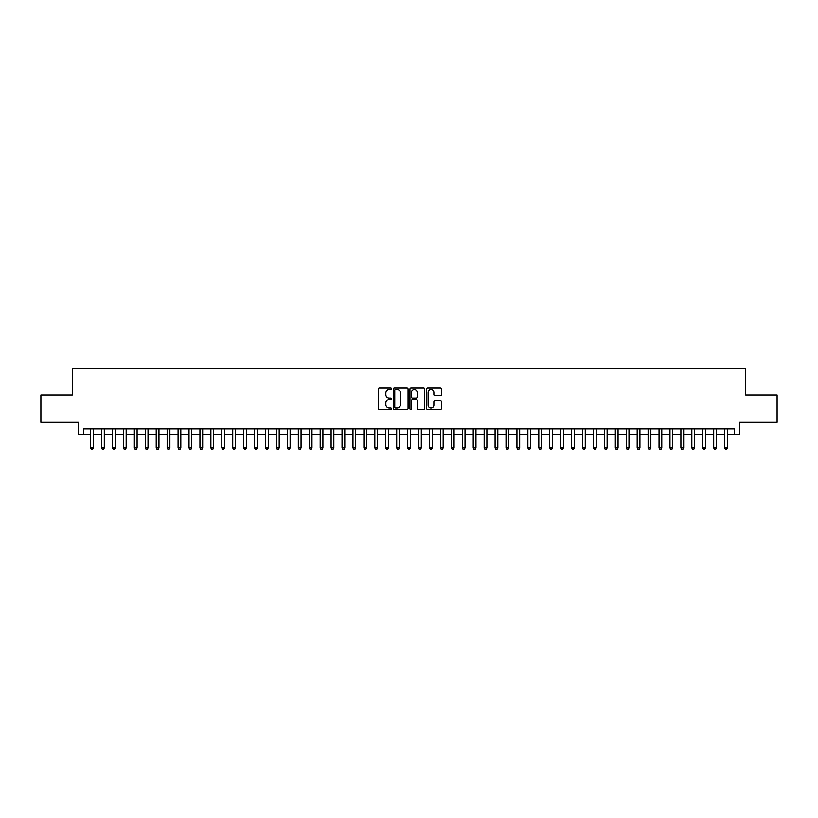 <?xml version="1.0" encoding="UTF-8"?>
<svg xmlns="http://www.w3.org/2000/svg" width="818" height="818" viewBox="0 0 818 818"><rect width="100%" height="100%" fill="white"/><g stroke="black" fill="none" stroke-linecap="round" stroke-linejoin="round"><path stroke-width="1.23" d="M391.515 388.806A0.746 0.746 0 0 0 390.759 388.049L379.358 388.049A1.074 1.074 0 0 0 378.284 389.123L378.284 408.438A1.074 1.074 0 0 0 379.358 409.511L390.759 409.511A0.746 0.746 0 0 0 391.515 408.755A0.746 0.746 0 0 0 390.759 408.008L389.286 408.008A3.436 3.436 0 0 1 385.851 404.573L385.851 402.967A3.436 3.436 0 0 1 389.286 399.532L390.759 399.532A0.746 0.746 0 0 0 391.515 398.775A0.746 0.746 0 0 0 390.759 398.029L389.286 398.029A3.436 3.436 0 0 1 385.851 394.593L385.851 392.988A3.436 3.436 0 0 1 389.286 389.552L390.759 389.552A0.746 0.746 0 0 0 391.515 388.806M440.36 395.615A1.074 1.074 0 0 0 441.434 394.542L441.434 389.123A1.074 1.074 0 0 0 440.36 388.049L427.691 388.049A1.074 1.074 0 0 0 426.628 389.123L426.628 408.438A1.074 1.074 0 0 0 427.691 409.511L440.36 409.511A1.074 1.074 0 0 0 441.434 408.438L441.434 401.894A1.074 1.074 0 0 0 440.36 400.82L434.941 400.82A1.074 1.074 0 0 0 433.867 401.894L433.867 405.135A2.873 2.873 0 0 1 430.994 408.008A2.873 2.873 0 0 1 428.121 405.135L428.121 392.425A2.873 2.873 0 0 1 430.994 389.552A2.873 2.873 0 0 1 433.867 392.425L433.867 394.542A1.074 1.074 0 0 0 434.941 395.615L440.36 395.615M83.804 434.307L83.804 428.836L734.196 428.836L734.196 434.307L739.666 434.307L739.666 422.282L777.1 422.282L777.1 394.951L745.679 394.951L745.679 368.724L72.321 368.724L72.321 394.951L40.9 394.951L40.9 422.282L78.334 422.282L78.334 434.307L90.634 434.307M408.059 389.123A1.074 1.074 0 0 0 406.986 388.049L394.327 388.049A1.074 1.074 0 0 0 393.254 389.123L393.254 408.438A1.074 1.074 0 0 0 394.327 409.511L406.986 409.511A1.074 1.074 0 0 0 408.059 408.438L408.059 389.123M411.014 388.049L423.673 388.049A1.074 1.074 0 0 1 424.746 389.123L424.746 408.438A1.074 1.074 0 0 1 423.673 409.511L418.254 409.511A1.074 1.074 0 0 1 417.18 408.438L417.18 400.605A1.074 1.074 0 0 0 416.106 399.532L412.517 399.532A1.074 1.074 0 0 0 411.444 400.605L411.444 408.755A0.746 0.746 0 0 1 410.687 409.511A0.746 0.746 0 0 1 409.941 408.755L409.941 389.123A1.074 1.074 0 0 1 411.014 388.049M93.364 434.307L101.565 434.307M104.295 434.307L112.495 434.307M115.226 434.307L123.426 434.307M126.166 434.307L134.357 434.307M137.097 434.307L145.287 434.307M148.027 434.307L156.218 434.307M158.958 434.307L167.148 434.307M169.888 434.307L178.079 434.307M180.819 434.307L189.019 434.307M191.749 434.307L199.95 434.307M202.68 434.307L210.88 434.307M213.61 434.307L221.811 434.307M224.541 434.307L232.741 434.307M235.472 434.307L243.672 434.307M246.402 434.307L254.602 434.307M257.333 434.307L265.533 434.307M268.263 434.307L276.464 434.307M279.194 434.307L287.394 434.307M290.124 434.307L298.325 434.307M301.055 434.307L309.255 434.307M311.985 434.307L320.186 434.307M322.916 434.307L331.116 434.307M333.846 434.307L342.047 434.307M344.777 434.307L352.977 434.307M355.707 434.307L363.908 434.307M366.638 434.307L374.838 434.307M377.579 434.307L385.769 434.307M388.509 434.307L396.699 434.307M399.44 434.307L407.63 434.307M410.37 434.307L418.56 434.307M421.301 434.307L429.491 434.307M432.231 434.307L440.421 434.307M443.162 434.307L451.362 434.307M454.092 434.307L462.293 434.307M465.023 434.307L473.223 434.307M475.953 434.307L484.154 434.307M486.884 434.307L495.084 434.307M497.814 434.307L506.015 434.307M508.745 434.307L516.945 434.307M519.675 434.307L527.876 434.307M530.606 434.307L538.806 434.307M541.536 434.307L549.737 434.307M552.467 434.307L560.667 434.307M563.398 434.307L571.598 434.307M574.328 434.307L582.528 434.307M585.259 434.307L593.459 434.307M596.189 434.307L604.39 434.307M607.12 434.307L615.32 434.307M618.05 434.307L626.251 434.307M628.981 434.307L637.181 434.307M639.921 434.307L648.112 434.307M650.852 434.307L659.042 434.307M661.782 434.307L669.973 434.307M672.713 434.307L680.903 434.307M683.644 434.307L691.834 434.307M694.574 434.307L702.774 434.307M705.505 434.307L713.705 434.307M716.435 434.307L724.636 434.307M727.366 434.307L734.196 434.307M395.503 389.552A0.746 0.746 0 0 0 394.757 390.298L394.757 407.252A0.746 0.746 0 0 0 395.503 408.008L397.067 408.008A3.436 3.436 0 0 0 400.493 404.573L400.493 392.988A3.436 3.436 0 0 0 397.067 389.552L395.503 389.552M417.18 392.476A2.873 2.873 0 0 0 414.307 389.603A2.873 2.873 0 0 0 411.444 392.476L411.444 396.955A1.074 1.074 0 0 0 412.517 398.029L416.106 398.029A1.074 1.074 0 0 0 417.18 396.955L417.18 392.476M93.364 428.836L93.364 447.855L90.634 447.855L90.634 428.836M93.364 447.855L92.546 449.276L91.452 449.276L90.634 447.855M104.295 428.836L104.295 447.855L101.565 447.855L101.565 428.836M104.295 447.855L103.477 449.276L102.383 449.276L101.565 447.855M115.226 428.836L115.226 447.855L112.495 447.855L112.495 428.836M115.226 447.855L114.408 449.276L113.313 449.276L112.495 447.855M126.166 428.836L126.166 447.855L123.426 447.855L123.426 428.836M126.166 447.855L125.338 449.276L124.244 449.276L123.426 447.855M137.097 428.836L137.097 447.855L134.357 447.855L134.357 428.836M137.097 447.855L136.269 449.276L135.174 449.276L134.357 447.855M148.027 428.836L148.027 447.855L145.287 447.855L145.287 428.836M148.027 447.855L147.199 449.276L146.115 449.276L145.287 447.855M158.958 428.836L158.958 447.855L156.218 447.855L156.218 428.836M158.958 447.855L158.13 449.276L157.046 449.276L156.218 447.855M169.888 428.836L169.888 447.855L167.148 447.855L167.148 428.836M169.888 447.855L169.07 449.276L167.976 449.276L167.148 447.855M180.819 428.836L180.819 447.855L178.079 447.855L178.079 428.836M180.819 447.855L180.001 449.276L178.907 449.276L178.079 447.855M191.749 428.836L191.749 447.855L189.019 447.855L189.019 428.836M191.749 447.855L190.931 449.276L189.837 449.276L189.019 447.855M202.68 428.836L202.68 447.855L199.95 447.855L199.95 428.836M202.68 447.855L201.862 449.276L200.768 449.276L199.95 447.855M213.61 428.836L213.61 447.855L210.88 447.855L210.88 428.836M213.61 447.855L212.792 449.276L211.698 449.276L210.88 447.855M224.541 428.836L224.541 447.855L221.811 447.855L221.811 428.836M224.541 447.855L223.723 449.276L222.629 449.276L221.811 447.855M235.472 428.836L235.472 447.855L232.741 447.855L232.741 428.836M235.472 447.855L234.654 449.276L233.559 449.276L232.741 447.855M246.402 428.836L246.402 447.855L243.672 447.855L243.672 428.836M246.402 447.855L245.584 449.276L244.49 449.276L243.672 447.855M257.333 428.836L257.333 447.855L254.602 447.855L254.602 428.836M257.333 447.855L256.515 449.276L255.421 449.276L254.602 447.855M268.263 428.836L268.263 447.855L265.533 447.855L265.533 428.836M268.263 447.855L267.445 449.276L266.351 449.276L265.533 447.855M279.194 428.836L279.194 447.855L276.464 447.855L276.464 428.836M279.194 447.855L278.376 449.276L277.282 449.276L276.464 447.855M290.124 428.836L290.124 447.855L287.394 447.855L287.394 428.836M290.124 447.855L289.306 449.276L288.212 449.276L287.394 447.855M301.055 428.836L301.055 447.855L298.325 447.855L298.325 428.836M301.055 447.855L300.237 449.276L299.143 449.276L298.325 447.855M311.985 428.836L311.985 447.855L309.255 447.855L309.255 428.836M311.985 447.855L311.167 449.276L310.073 449.276L309.255 447.855M322.916 428.836L322.916 447.855L320.186 447.855L320.186 428.836M322.916 447.855L322.098 449.276L321.004 449.276L320.186 447.855M333.846 428.836L333.846 447.855L331.116 447.855L331.116 428.836M333.846 447.855L333.028 449.276L331.934 449.276L331.116 447.855M344.777 428.836L344.777 447.855L342.047 447.855L342.047 428.836M344.777 447.855L343.959 449.276L342.865 449.276L342.047 447.855M355.707 428.836L355.707 447.855L352.977 447.855L352.977 428.836M355.707 447.855L354.889 449.276L353.795 449.276L352.977 447.855M366.638 428.836L366.638 447.855L363.908 447.855L363.908 428.836M366.638 447.855L365.82 449.276L364.726 449.276L363.908 447.855M377.579 428.836L377.579 447.855L374.838 447.855L374.838 428.836M377.579 447.855L376.75 449.276L375.656 449.276L374.838 447.855M388.509 428.836L388.509 447.855L385.769 447.855L385.769 428.836M388.509 447.855L387.681 449.276L386.587 449.276L385.769 447.855M399.44 428.836L399.44 447.855L396.699 447.855L396.699 428.836M399.44 447.855L398.611 449.276L397.528 449.276L396.699 447.855M410.37 428.836L410.37 447.855L407.63 447.855L407.63 428.836M410.37 447.855L409.542 449.276L408.458 449.276L407.63 447.855M421.301 428.836L421.301 447.855L418.56 447.855L418.56 428.836M421.301 447.855L420.472 449.276L419.389 449.276L418.56 447.855M432.231 428.836L432.231 447.855L429.491 447.855L429.491 428.836M432.231 447.855L431.413 449.276L430.319 449.276L429.491 447.855M443.162 428.836L443.162 447.855L440.421 447.855L440.421 428.836M443.162 447.855L442.344 449.276L441.25 449.276L440.421 447.855M454.092 428.836L454.092 447.855L451.362 447.855L451.362 428.836M454.092 447.855L453.274 449.276L452.18 449.276L451.362 447.855M465.023 428.836L465.023 447.855L462.293 447.855L462.293 428.836M465.023 447.855L464.205 449.276L463.111 449.276L462.293 447.855M475.953 428.836L475.953 447.855L473.223 447.855L473.223 428.836M475.953 447.855L475.135 449.276L474.041 449.276L473.223 447.855M486.884 428.836L486.884 447.855L484.154 447.855L484.154 428.836M486.884 447.855L486.066 449.276L484.972 449.276L484.154 447.855M497.814 428.836L497.814 447.855L495.084 447.855L495.084 428.836M497.814 447.855L496.996 449.276L495.902 449.276L495.084 447.855M508.745 428.836L508.745 447.855L506.015 447.855L506.015 428.836M508.745 447.855L507.927 449.276L506.833 449.276L506.015 447.855M519.675 428.836L519.675 447.855L516.945 447.855L516.945 428.836M519.675 447.855L518.857 449.276L517.763 449.276L516.945 447.855M530.606 428.836L530.606 447.855L527.876 447.855L527.876 428.836M530.606 447.855L529.788 449.276L528.694 449.276L527.876 447.855M541.536 428.836L541.536 447.855L538.806 447.855L538.806 428.836M541.536 447.855L540.718 449.276L539.624 449.276L538.806 447.855M552.467 428.836L552.467 447.855L549.737 447.855L549.737 428.836M552.467 447.855L551.649 449.276L550.555 449.276L549.737 447.855M563.398 428.836L563.398 447.855L560.667 447.855L560.667 428.836M563.398 447.855L562.58 449.276L561.485 449.276L560.667 447.855M574.328 428.836L574.328 447.855L571.598 447.855L571.598 428.836M574.328 447.855L573.51 449.276L572.416 449.276L571.598 447.855M585.259 428.836L585.259 447.855L582.528 447.855L582.528 428.836M585.259 447.855L584.441 449.276L583.346 449.276L582.528 447.855M596.189 428.836L596.189 447.855L593.459 447.855L593.459 428.836M596.189 447.855L595.371 449.276L594.277 449.276L593.459 447.855M607.12 428.836L607.12 447.855L604.39 447.855L604.39 428.836M607.12 447.855L606.302 449.276L605.208 449.276L604.39 447.855M618.05 428.836L618.05 447.855L615.32 447.855L615.32 428.836M618.05 447.855L617.232 449.276L616.138 449.276L615.32 447.855M628.981 428.836L628.981 447.855L626.251 447.855L626.251 428.836M628.981 447.855L628.163 449.276L627.069 449.276L626.251 447.855M639.921 428.836L639.921 447.855L637.181 447.855L637.181 428.836M639.921 447.855L639.093 449.276L637.999 449.276L637.181 447.855M650.852 428.836L650.852 447.855L648.112 447.855L648.112 428.836M650.852 447.855L650.024 449.276L648.93 449.276L648.112 447.855M661.782 428.836L661.782 447.855L659.042 447.855L659.042 428.836M661.782 447.855L660.954 449.276L659.87 449.276L659.042 447.855M672.713 428.836L672.713 447.855L669.973 447.855L669.973 428.836M672.713 447.855L671.885 449.276L670.801 449.276L669.973 447.855M683.644 428.836L683.644 447.855L680.903 447.855L680.903 428.836M683.644 447.855L682.825 449.276L681.731 449.276L680.903 447.855M694.574 428.836L694.574 447.855L691.834 447.855L691.834 428.836M694.574 447.855L693.756 449.276L692.662 449.276L691.834 447.855M705.505 428.836L705.505 447.855L702.774 447.855L702.774 428.836M705.505 447.855L704.687 449.276L703.592 449.276L702.774 447.855M716.435 428.836L716.435 447.855L713.705 447.855L713.705 428.836M716.435 447.855L715.617 449.276L714.523 449.276L713.705 447.855M727.366 428.836L727.366 447.855L724.636 447.855L724.636 428.836M727.366 447.855L726.548 449.276L725.454 449.276L724.636 447.855"/></g></svg>
